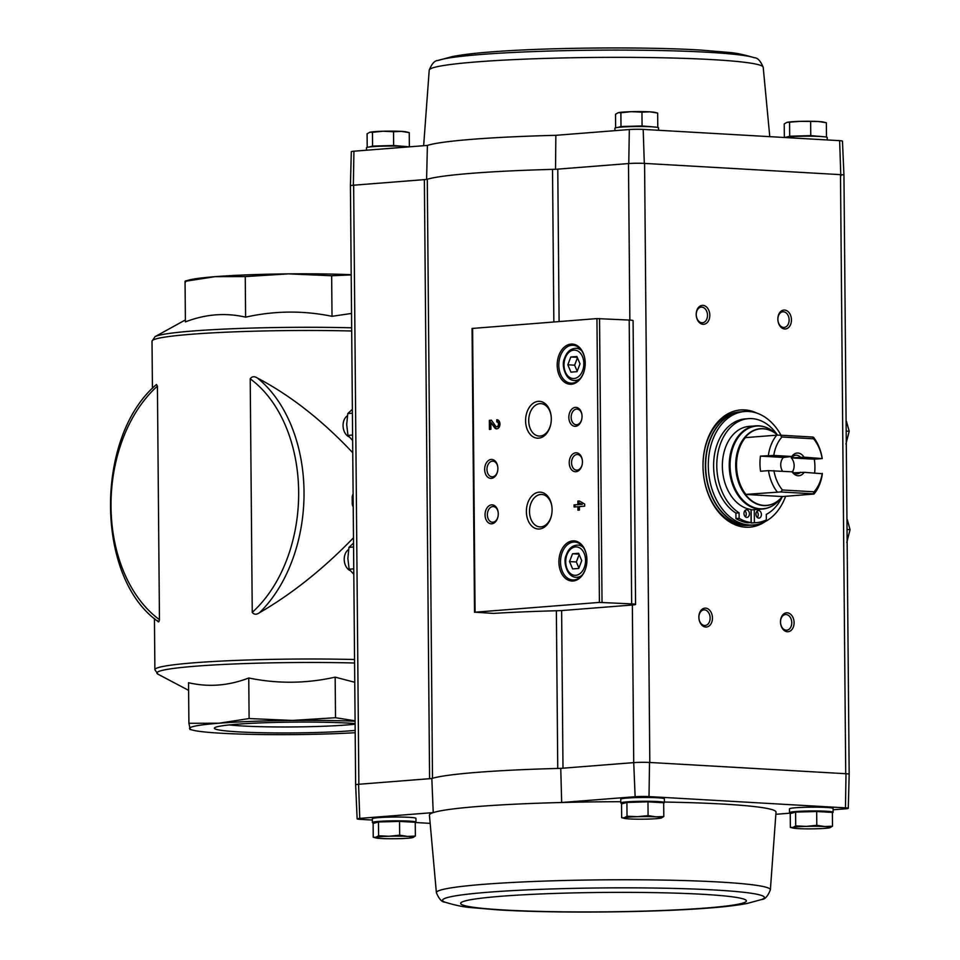 <?xml version="1.0" encoding="UTF-8"?>
<svg xmlns="http://www.w3.org/2000/svg" width="960" height="960" viewBox="0 0 960 960"><rect width="100%" height="100%" fill="white"/><g stroke="black" fill="none" stroke-linecap="round" stroke-linejoin="round"><path stroke-width="1.44" d="M353.22 506.7A4.548 3.168 93.3 0 1 352.248 503.544L352.2 497.484A4.548 3.168 93.3 0 1 353.112 494.172M352.968 477.012L353.268 512.436M158.328 621.672C95.34 578.292 94.476 436.932 156.456 384.504L157.416 386.124L159.456 619.656C158.976 622.212 158.376 622.572 157.656 620.724M259.5 612.708C256.464 614.844 254.052 614.736 252.252 612.348L250.212 378.828C251.952 376.332 254.364 376.08 257.448 378.072A138.456 96.3 93.3 0 1 259.5 612.708C292.092 593.832 323.412 568.86 353.496 537.768M257.448 378.072C290.352 395.328 322.116 420.216 352.752 452.748M355.092 720.804L335.52 717.72L292.332 720.432L249.108 718.548L248.76 677.988C277.464 683.892 306.264 683.616 335.16 677.148L354.756 682.284M335.52 717.72L335.16 677.148M249.108 718.548L219.024 723.216L188.904 723.288L190.164 729.156M188.904 723.288L188.544 682.728C208.584 687.348 228.648 685.764 248.76 677.988M355.2 732.72A104.316 7.092 -0.5 0 1 295.368 734.592A104.316 7.092 -0.5 0 1 221.172 733.236A104.316 7.092 -0.5 0 1 192.984 730.2A104.316 7.092 -0.5 0 1 189.552 728.52A104.316 7.092 -0.5 0 1 219.024 723.216A104.316 7.092 -0.5 0 1 292.332 720.432A104.316 7.092 -0.5 0 1 355.092 721.236M355.176 730.416A79.488 5.412 -0.5 0 1 264.468 732.792A79.488 5.412 -0.5 0 1 214.548 727.836A79.488 5.412 -0.5 0 1 236.832 724.248A79.488 5.412 -0.5 0 1 355.116 723.54M351.54 313.428L332.016 316.32C303.312 310.416 274.5 310.692 245.604 317.16C225.576 312.54 205.5 314.124 185.4 321.9L185.052 281.328L215.136 276.66A104.316 7.092 -0.5 0 1 288.432 273.876A104.316 7.092 -0.5 0 1 351.192 274.68M185.244 281.052L189.06 280.032A104.316 7.092 -0.5 0 1 215.136 276.66L245.256 276.588L288.432 273.876L331.656 275.76L351.204 274.908M185.652 281.964L185.052 281.328M245.604 317.16L245.256 276.588M332.016 316.32L331.656 275.76M355.116 724.188A73.884 5.028 -0.5 0 1 229.272 724.92M374.4 823.116A21.816 1.488 -0.5 0 1 372.372 822.504L372.336 818.724A21.816 1.488 -0.5 0 1 378.504 817.632A21.816 1.488 -0.5 0 1 402.336 817.08A21.816 1.488 -0.5 0 1 415.956 818.34L415.992 822.12A21.816 1.488 -0.5 0 1 415.248 822.516M560.76 768.372L562.992 768.192A11.376 0.78 -0.5 0 1 557.748 768.444A174.492 11.868 179.5 0 1 560.76 768.372L561.672 802.5A173.304 11.784 179.5 0 0 433.224 812.604L359.76 818.388A10.2 0.696 -0.5 0 0 357.132 818.88A10.2 0.696 -0.5 0 0 359.964 819.336L372.348 820.044M415.272 822.504L429.816 823.344M426.6 179.448L427.392 145.428L353.928 151.2A10.2 0.696 -0.5 0 0 351.312 151.692L350.412 185.76A11.388 0.78 -0.5 0 1 350.412 185.76A11.388 0.78 -0.5 0 1 353.364 185.22L424.368 179.628A11.376 0.78 -0.5 0 0 427.284 179.244L432.504 778.308A174.492 11.868 179.5 0 0 431.832 778.524L433.224 812.604A173.304 11.784 179.5 0 0 429.42 815.136L436.392 892.764C439.116 899.16 442.056 902.316 445.236 902.244C455.46 905.364 464.148 907.152 471.336 907.62L498.096 909.876C554.04 913.416 653.928 912.528 709.524 907.992C724.548 906.864 737.064 905.352 747.072 903.48L761.7 899.484A160.92 10.944 179.5 0 0 603.36 887.928A160.92 10.944 179.5 0 0 445.236 902.244M556.368 610.752L557.748 768.444A174.492 11.868 -0.5 0 0 432.504 778.308A11.376 0.78 -0.5 0 1 429.588 778.692L431.832 778.524M632.352 605.004L563.148 610.452A11.376 0.78 -0.5 0 1 557.784 610.716A175.632 11.94 -0.5 0 0 493.512 613.404L475.068 612.204L599.412 602.412L631.668 603.888A11.376 0.78 -0.5 0 1 635.568 604.44A11.376 0.78 -0.5 0 1 632.352 605.004L633.72 762.624L635.136 796.716L561.672 802.5A173.304 11.784 179.5 0 1 620.784 801.708M633.72 762.624L562.992 768.192L561.624 610.56M424.368 179.628L429.588 778.692L358.584 784.284L359.76 818.388M635.136 796.716A10.2 0.696 -0.5 0 1 649.008 796.584L845.46 807.852A10.2 0.696 -0.5 0 1 848.28 808.308A10.2 0.696 -0.5 0 1 845.664 808.8L833.088 809.784M790.752 813.12L775.944 814.284M427.284 179.244A174.492 11.868 -0.5 0 1 552.516 169.38A11.376 0.78 -0.5 0 0 557.772 169.128L628.776 163.536A11.388 0.78 -0.5 0 1 644.304 163.392L643.188 129.396A10.2 0.696 -0.5 0 0 629.316 129.528L555.852 135.312L555.528 169.308M643.188 129.396L839.628 140.664A10.2 0.696 -0.5 0 1 842.46 141.12L843.948 175.164A11.388 0.78 179.5 0 0 840.78 174.66L840.492 174.648A11.376 0.78 -0.5 0 1 843.948 175.176A11.388 0.78 179.5 0 0 843.948 175.164M841.008 175.716L840.972 174.672M629.316 129.528L628.776 163.536M353.364 185.22L353.928 151.2M820.956 136.512A17.028 1.164 179.5 0 0 805.404 135.96A17.028 1.164 179.5 0 0 789.852 136.776M786.468 137.112L789.696 136.212L810.768 135.624L825.192 136.884M652.26 126.828A17.028 1.164 179.5 0 0 636.696 126.276A17.028 1.164 179.5 0 0 621.156 127.104M617.772 127.44L621 126.54L642.072 125.952L656.484 127.212M403.824 146.388A17.028 1.164 179.5 0 0 388.272 145.836A17.028 1.164 179.5 0 0 372.732 146.652M369.348 146.988L372.576 146.088L393.648 145.5L408.06 146.76M622.836 803.556A21.816 1.488 -0.5 0 1 620.796 802.944L620.76 799.164A21.816 1.488 -0.5 0 1 626.928 798.072A21.816 1.488 -0.5 0 1 650.76 797.532A21.816 1.488 -0.5 0 1 664.38 798.78L664.416 802.572A21.816 1.488 -0.5 0 1 663.684 802.956M791.532 813.24A21.816 1.488 -0.5 0 1 789.492 812.628L789.456 808.848A21.816 1.488 -0.5 0 1 795.624 807.756A21.816 1.488 -0.5 0 1 819.468 807.204A21.816 1.488 -0.5 0 1 833.076 808.464L833.112 812.244A21.816 1.488 -0.5 0 1 832.38 812.64M436.392 892.764A167.004 11.364 179.5 0 1 440.052 890.256A167.004 11.364 179.5 0 1 621.552 879.756A167.004 11.364 179.5 0 1 770.376 889.848L776.004 812.112A173.304 11.784 179.5 0 0 664.416 802.044M357.132 818.88L355.644 784.836A11.388 0.78 -0.5 0 1 358.584 784.284M633.996 762.6A11.388 0.78 -0.5 0 1 649.524 762.456L846 773.724L845.46 807.852M843.948 175.176L849.168 774.216A11.388 0.78 179.5 0 0 846 773.724M649.008 796.584L649.524 762.456M765.468 521.436A58.8 42.06 -94.5 0 1 749.772 527.172A58.8 42.06 -94.5 0 1 745.668 527.22A58.8 42.06 -94.5 0 1 703.056 468.996A58.8 42.06 -94.5 0 1 740.544 409.944A58.8 42.06 -94.5 0 1 756.948 413.148M784.728 328.98A9.48 6.78 -94.5 0 1 778.716 314.46A9.48 6.78 -94.5 0 1 790.5 315.132A9.48 6.78 -94.5 0 1 784.728 328.98M787.368 631.74A9.48 6.78 -94.5 0 1 781.356 617.208A9.48 6.78 -94.5 0 1 793.14 617.88A9.48 6.78 -94.5 0 1 787.368 631.74M705.744 627.048A9.48 6.78 -94.5 0 1 699.732 612.528A9.48 6.78 -94.5 0 1 711.504 613.2A9.48 6.78 -94.5 0 1 705.744 627.048M703.104 324.3A9.48 6.78 -94.5 0 1 697.08 309.768A9.48 6.78 -94.5 0 1 708.864 310.452A9.48 6.78 -94.5 0 1 703.104 324.3M644.304 163.392L840.492 174.648L845.724 773.712M355.644 784.8L350.424 185.76A11.376 0.78 -0.5 0 1 353.64 185.196L358.86 784.26M629.856 320.1L628.488 163.56A11.376 0.78 -0.5 0 1 644.58 163.404L649.812 762.468M839.628 140.664L840.78 174.66M353.604 185.196L353.592 186.276M577.872 501.108L577.896 504.588L574.092 504.888L574.116 507L577.92 506.712L577.944 510.192L579.432 510.072L579.396 506.592L584.688 506.172L584.664 504.06L579.348 500.988L577.872 501.108L578.688 501.156L578.712 504.636L577.896 504.588M496.74 419.76L496.764 421.884A2.424 1.692 -86.7 0 1 496.92 421.884A2.424 1.692 -86.7 0 1 498.468 424.404A2.424 1.692 -86.7 0 1 496.644 426.732A2.424 1.692 -86.7 0 1 495.576 426.072L491.388 420.18L489.348 420.348L489.42 429.432L490.908 429.312L490.848 422.448L494.52 427.62A4.548 3.168 -86.7 0 0 496.524 428.844A4.548 3.168 -86.7 0 0 499.944 424.488A4.548 3.168 -86.7 0 0 497.04 419.76A4.548 3.168 -86.7 0 0 496.74 419.76L497.34 419.796M573.096 581.004A20.1 13.98 -86.7 0 0 586.14 566.76A20.1 13.98 -86.7 0 0 586.716 556.692A20.1 13.98 -86.7 0 0 571.26 541.116A20.1 13.98 -86.7 0 0 558.936 563.112A20.1 13.98 -86.7 0 0 573.096 581.004M571.368 384.216A20.1 13.98 -86.7 0 0 584.424 369.972A20.1 13.98 -86.7 0 0 585 359.904A20.1 13.98 -86.7 0 0 569.544 344.328A20.1 13.98 -86.7 0 0 557.22 366.324A20.1 13.98 -86.7 0 0 571.368 384.216M575.52 426.312A9.48 6.6 -86.7 0 0 581.676 419.58A9.48 6.6 -86.7 0 0 581.952 414.84A9.48 6.6 -86.7 0 0 574.656 407.496A9.48 6.6 -86.7 0 0 568.848 417.864A9.48 6.6 -86.7 0 0 575.52 426.312M575.916 471.72A9.48 6.6 -86.7 0 0 582.072 465A9.48 6.6 -86.7 0 0 582.348 460.248A9.48 6.6 -86.7 0 0 575.052 452.904A9.48 6.6 -86.7 0 0 569.244 463.284A9.48 6.6 -86.7 0 0 575.916 471.72M538.596 438.168A18.456 12.828 -86.7 0 0 550.584 425.088A18.456 12.828 -86.7 0 0 551.112 415.86A18.456 12.828 -86.7 0 0 536.928 401.556A18.456 12.828 -86.7 0 0 525.612 421.74A18.456 12.828 -86.7 0 0 538.596 438.168M539.388 528.996A18.456 12.828 -86.7 0 0 551.376 515.916A18.456 12.828 -86.7 0 0 551.904 506.676A18.456 12.828 -86.7 0 0 537.72 492.384A18.456 12.828 -86.7 0 0 526.404 512.568A18.456 12.828 -86.7 0 0 539.388 528.996M491.352 478.38A9.48 6.6 -86.7 0 0 497.508 471.66A9.48 6.6 -86.7 0 0 497.772 466.908A9.48 6.6 -86.7 0 0 490.488 459.564A9.48 6.6 -86.7 0 0 484.668 469.932A9.48 6.6 -86.7 0 0 491.352 478.38M491.748 523.788A9.48 6.6 -86.7 0 0 497.904 517.068A9.48 6.6 -86.7 0 0 498.168 512.328A9.48 6.6 -86.7 0 0 490.884 504.972A9.48 6.6 -86.7 0 0 485.064 515.352A9.48 6.6 -86.7 0 0 491.748 523.788M474.528 612.3L472.056 328.464L596.94 318.588L629.196 320.064A11.376 0.78 -0.5 0 1 633.084 320.616L635.568 604.44M498.192 512.544A7.836 5.448 -86.7 0 0 493.284 506.568A7.836 5.448 -86.7 0 0 487.392 514.08A7.836 5.448 -86.7 0 0 492.396 522.228A7.836 5.448 -86.7 0 0 492.912 522.216A7.836 5.448 -86.7 0 0 497.952 516.852M497.796 467.124A7.836 5.448 -86.7 0 0 492.888 461.16A7.836 5.448 -86.7 0 0 486.996 468.672A7.836 5.448 -86.7 0 0 492 476.808A7.836 5.448 -86.7 0 0 492.516 476.808A7.836 5.448 -86.7 0 0 497.556 471.444M551.94 506.964A16.248 11.304 -86.7 0 0 541.74 494.46A16.248 11.304 -86.7 0 0 529.536 510.024A16.248 11.304 -86.7 0 0 539.88 526.896A16.248 11.304 -86.7 0 0 540.96 526.884A16.248 11.304 -86.7 0 0 551.436 515.628M551.136 416.148A16.248 11.304 -86.7 0 0 540.948 403.632A16.248 11.304 -86.7 0 0 528.744 419.208A16.248 11.304 -86.7 0 0 539.088 436.068A16.248 11.304 -86.7 0 0 540.168 436.056A16.248 11.304 -86.7 0 0 550.644 424.8M582.372 460.476A7.836 5.448 -86.7 0 0 577.464 454.5A7.836 5.448 -86.7 0 0 571.572 462.012A7.836 5.448 -86.7 0 0 576.564 470.16A7.836 5.448 -86.7 0 0 577.08 470.148A7.836 5.448 -86.7 0 0 582.12 464.784M581.976 415.056A7.836 5.448 -86.7 0 0 577.068 409.092A7.836 5.448 -86.7 0 0 571.176 416.604A7.836 5.448 -86.7 0 0 576.168 424.74A7.836 5.448 -86.7 0 0 576.684 424.74A7.836 5.448 -86.7 0 0 581.724 419.376M576.9 356.508L570.804 356.988L567.816 364.8L570.936 372.132L577.032 371.652L580.02 363.84L576.9 356.508M585.024 360.06A18.972 13.188 -86.7 0 0 573.096 345.276A18.972 13.188 -86.7 0 0 558.84 363.456A18.972 13.188 -86.7 0 0 570.924 383.148A18.972 13.188 -86.7 0 0 572.184 383.136A18.972 13.188 -86.7 0 0 584.46 369.828M578.628 553.296L572.52 553.776L569.532 561.588L572.652 568.92L578.76 568.44L581.736 560.628L578.628 553.296M586.74 556.848A18.972 13.188 -86.7 0 0 574.824 542.064A18.972 13.188 -86.7 0 0 560.556 560.244A18.972 13.188 -86.7 0 0 572.64 579.936A18.972 13.188 -86.7 0 0 573.9 579.924A18.972 13.188 -86.7 0 0 586.176 566.616M490.848 422.448L495.336 427.668A4.548 3.168 -86.7 0 0 496.932 428.832M497.556 419.856L497.088 421.896M497.052 426.684A2.424 1.692 -86.7 0 0 497.46 426.768A2.424 1.692 -86.7 0 0 499.284 424.452A2.424 1.692 -86.7 0 0 497.736 421.932A2.424 1.692 -86.7 0 0 497.58 421.932M491.46 420.288L489.348 420.348M490.164 420.396L490.236 429.36M579.516 501.084L578.688 501.156M578.712 504.636L574.092 504.888M574.908 504.936L574.932 506.94M578.76 510.12L578.736 506.748L577.92 506.712M581.448 504.312L579.372 503.112L579.384 504.468L582.264 504.36L579.372 503.112M582.264 504.36L579.384 504.468M578.988 554.148L572.52 553.776M579.168 554.58L576.336 561.972L569.532 561.588M576.336 561.972L578.904 568.032M577.272 357.36L570.804 356.988M577.452 357.792L574.62 365.184L567.816 364.8M574.62 365.184L577.188 371.244M701.94 322.752A7.836 5.604 -94.5 0 1 696.264 314.988A7.836 5.604 -94.5 0 1 701.256 307.116A7.836 5.604 -94.5 0 1 707.46 314.496A7.836 5.604 -94.5 0 1 702.492 322.752A7.836 5.604 -94.5 0 1 701.94 322.752M704.58 625.5A7.836 5.604 -94.5 0 1 698.904 617.736A7.836 5.604 -94.5 0 1 703.896 609.864A7.836 5.604 -94.5 0 1 710.1 617.244A7.836 5.604 -94.5 0 1 705.132 625.5A7.836 5.604 -94.5 0 1 704.58 625.5M786.216 630.192A7.836 5.604 -94.5 0 1 780.528 622.428A7.836 5.604 -94.5 0 1 785.532 614.544A7.836 5.604 -94.5 0 1 791.736 621.924A7.836 5.604 -94.5 0 1 786.756 630.18A7.836 5.604 -94.5 0 1 786.216 630.192M783.564 327.432A7.836 5.604 -94.5 0 1 777.888 319.668A7.836 5.604 -94.5 0 1 782.88 311.796A7.836 5.604 -94.5 0 1 789.096 319.176A7.836 5.604 -94.5 0 1 784.116 327.432A7.836 5.604 -94.5 0 1 783.564 327.432M739.884 410.004A58.8 42.06 -94.5 0 1 752.652 411.984M761.412 523.26A58.8 42.06 -94.5 0 1 749.1 527.22M827.244 139.956L827.22 137.496A21.816 1.488 179.5 0 0 808.188 136.188A21.816 1.488 179.5 0 0 784.32 137.496M658.548 130.272L658.524 127.812A21.816 1.488 179.5 0 0 636.708 126.516A21.816 1.488 179.5 0 0 614.904 128.196L614.928 130.656M408.84 146.88A21.816 1.488 179.5 0 0 384.564 146.136A21.816 1.488 179.5 0 0 366.48 147.756L366.504 150.216M367.212 147.36L367.092 133.8L369.768 132.264L372.456 132.3L372.576 146.088M369.816 132.252L369.768 132.264A18.972 1.296 179.5 0 1 369.816 132.252L369.816 132.252A18.972 1.296 179.5 0 1 382.98 131.232L372.456 132.3M393.528 131.712L382.98 131.232A18.972 1.296 179.5 0 1 401.376 131.388L393.528 131.712L393.648 145.5M409.236 132.612L401.376 131.388A18.972 1.296 179.5 0 1 406.5 131.94L409.236 132.612L409.356 146.4M615.636 127.812L615.528 114.24L618.192 112.716L620.88 112.752L621 126.54M618.24 112.704L618.192 112.716A18.972 1.296 179.5 0 1 618.24 112.704L618.24 112.704A18.972 1.296 179.5 0 1 631.404 111.672L620.88 112.752M641.952 112.164L631.404 111.672A18.972 1.296 179.5 0 1 649.8 111.828L641.952 112.164L642.072 125.952M657.66 113.064L649.8 111.828A18.972 1.296 179.5 0 1 654.924 112.38L657.66 113.064L657.78 126.852M786.936 122.376A18.972 1.296 179.5 0 0 786.888 122.388L786.936 122.376A18.972 1.296 179.5 0 1 800.112 121.356A18.972 1.296 179.5 0 1 818.496 121.512A18.972 1.296 179.5 0 1 823.62 122.064L826.356 122.748L818.496 121.512L800.112 121.356L786.888 122.388L784.224 123.924L784.344 137.484M826.476 136.524L826.356 122.748M810.768 135.624L810.648 121.836M789.696 136.212L789.576 122.436M795.6 812.1L816.672 811.512L832.38 812.412L832.5 826.2L824.652 826.536L816.792 825.3L806.256 826.38L795.72 825.888L793.044 827.424L790.356 827.388L790.236 813.6L795.6 812.1L795.72 825.888M796.476 812.076A16.464 1.116 -0.5 0 1 799.488 811.764A16.464 1.116 -0.5 0 1 816.432 811.332A16.464 1.116 -0.5 0 1 827.604 812.148M789.492 812.628A21.816 1.488 -0.5 0 1 795.66 811.536A21.816 1.488 -0.5 0 1 819.492 810.996A21.816 1.488 -0.5 0 1 833.112 812.244M378.468 821.976L399.54 821.388L415.248 822.288L415.368 836.076L407.52 836.412L399.66 835.176L389.136 836.256L378.588 835.764L375.924 837.3L373.236 837.252L373.116 823.476L378.468 821.976L378.588 835.764M379.356 821.952A16.464 1.116 -0.5 0 1 382.368 821.64A16.464 1.116 -0.5 0 1 399.3 821.208A16.464 1.116 -0.5 0 1 410.484 822.024M372.372 822.504A21.816 1.488 -0.5 0 1 378.528 821.412A21.816 1.488 -0.5 0 1 402.372 820.872A21.816 1.488 -0.5 0 1 415.992 822.12M626.904 802.428L647.964 801.84L663.684 802.74L663.804 816.528L655.956 816.852L648.084 815.616L637.56 816.696L627.024 816.216L624.348 817.74L621.66 817.704L621.54 803.916L626.904 802.428L627.024 816.216M627.78 802.404A16.464 1.116 -0.5 0 1 630.792 802.08A16.464 1.116 -0.5 0 1 647.724 801.648A16.464 1.116 -0.5 0 1 658.908 802.464M620.796 802.944A21.816 1.488 -0.5 0 1 626.964 801.864A21.816 1.488 -0.5 0 1 650.796 801.312A21.816 1.488 -0.5 0 1 664.416 802.572M661.08 818.064L661.128 818.052A18.972 1.296 -0.5 0 1 661.08 818.064A18.972 1.296 -0.5 0 1 647.916 819.096A18.972 1.296 -0.5 0 1 629.52 818.94A18.972 1.296 -0.5 0 1 624.396 818.388L621.66 817.704M647.964 801.84L648.084 815.616M624.396 818.388A18.972 1.296 -0.5 0 1 624.348 817.74A18.972 1.296 -0.5 0 1 637.56 816.696A18.972 1.296 -0.5 0 1 655.956 816.852A18.972 1.296 -0.5 0 1 661.128 818.052L663.804 816.528M375.972 837.936A18.972 1.296 -0.5 0 1 375.924 837.3A18.972 1.296 -0.5 0 1 389.136 836.256A18.972 1.296 -0.5 0 1 407.52 836.412A18.972 1.296 -0.5 0 1 412.704 837.612L412.704 837.612A18.972 1.296 -0.5 0 1 399.48 838.644A18.972 1.296 -0.5 0 1 381.096 838.488A18.972 1.296 -0.5 0 1 375.972 837.936L373.236 837.252M399.54 821.388L399.66 835.176M412.656 837.624L412.656 837.624A18.972 1.296 -0.5 0 1 412.656 837.624L415.368 836.076M793.092 828.06A18.972 1.296 -0.5 0 1 793.044 827.424A18.972 1.296 -0.5 0 1 806.256 826.38A18.972 1.296 -0.5 0 1 824.652 826.536A18.972 1.296 -0.5 0 1 829.824 827.736L829.824 827.736A18.972 1.296 -0.5 0 1 816.612 828.768A18.972 1.296 -0.5 0 1 798.216 828.612A18.972 1.296 -0.5 0 1 793.092 828.06L790.356 827.388M816.672 811.512L816.792 825.3M829.776 827.748L829.776 827.748A18.972 1.296 -0.5 0 1 829.776 827.748L832.5 826.2M792.444 471.768A9.324 6.672 85.5 0 0 791.268 457.884L814.308 459.204A38.316 27.408 85.5 0 1 814.62 472.92M783.48 457.44L760.44 456.12L773.784 455.448L791.856 456.48L783.48 457.44A9.324 6.672 85.5 0 0 780.744 464.844A9.324 6.672 85.5 0 0 782.46 471.072M773.784 455.448A34.524 24.684 -94.5 0 1 781.956 437.004L813.6 438.816L812.748 437.052L813.528 437.28A38.316 27.408 -94.5 0 1 822.24 458.58L804.024 457.176L791.268 457.884M822.24 458.58L814.308 459.204M822.228 473.352A34.524 24.684 -94.5 0 1 814.056 491.796L782.424 489.984L780.636 491.952L745.416 494.424L782.376 496.548L814.02 494.04A38.316 27.408 -94.5 0 0 822.372 473.724L804.156 472.32L793.884 472.824M777.204 491.928A38.316 27.408 -94.5 0 1 768.492 470.628L792.756 471.852A9.324 6.672 -94.5 0 0 797.316 473.808A9.324 6.672 -94.5 0 0 800.532 472.296M768.492 470.628L760.572 471.252A38.316 27.408 85.5 0 1 760.44 456.12M768.36 455.496A38.316 27.408 -94.5 0 1 776.712 435.168L744.924 437.664A38.376 27.456 -94.5 0 1 768.552 429.804A38.376 27.456 -94.5 0 1 777.636 435.168M813.6 438.816A34.524 24.684 -94.5 0 1 822.096 458.22M814.02 494.04L813.24 493.824L814.056 491.796M776.712 435.168L780.132 435.18L781.956 437.004M782.424 489.984A34.524 24.684 -94.5 0 1 773.916 470.58M791.856 456.48A11.376 8.136 -94.5 0 1 804.024 457.176M804.156 472.32A11.376 8.136 -94.5 0 1 791.988 471.612M782.376 496.548A38.376 27.456 -94.5 0 1 774.336 503.172A38.376 27.456 -94.5 0 1 763.992 505.392A38.376 27.456 -94.5 0 1 745.416 494.424M770.784 506.664A41.724 29.844 -94.5 0 1 762.456 509.052L755.568 509.592A41.724 29.844 85.5 0 1 754.284 509.652L751.116 509.904A41.724 29.844 -94.5 0 1 751.02 509.904M780.996 498.108L779.94 499.38C775.02 505.2 769.188 508.428 762.456 509.052A41.724 29.844 -94.5 0 1 759.54 509.088A41.724 29.844 -94.5 0 1 729.3 467.772A41.724 29.844 -94.5 0 1 755.904 425.856L749.016 426.396A41.724 29.844 85.5 0 0 722.376 467.172A41.724 29.844 85.5 0 0 751.02 509.472L751.128 522.54L747.96 522.792A52.152 37.308 85.5 0 1 735.96 518.592L735.912 513.084A49.5 35.412 -94.5 0 1 713.928 458.952A49.5 35.412 -94.5 0 1 745.236 418.896L748.404 418.644A49.5 35.412 85.5 0 0 717.108 458.7A49.5 35.412 85.5 0 0 739.08 512.832L735.912 513.084M785.64 496.284A56.904 40.692 -94.5 0 1 753.576 524.976A56.904 40.692 -94.5 0 1 749.616 525.012A56.904 40.692 -94.5 0 1 708.372 468.672A56.904 40.692 -94.5 0 1 744.648 411.516A56.904 40.692 -94.5 0 1 781.02 435.228M751.116 509.904L751.224 522.972A52.152 37.308 85.5 0 0 753.228 522.888L756.408 522.648A52.152 37.308 85.5 0 0 766.344 519.9L766.296 514.392A49.5 35.412 85.5 0 0 782.268 496.692M753.576 524.976L750.936 525.18A56.904 40.692 -94.5 0 1 746.964 525.216A56.904 40.692 -94.5 0 1 705.732 468.876A56.904 40.692 -94.5 0 1 742.008 411.732L744.648 411.516M744.324 525.432A56.904 40.692 -94.5 0 1 703.092 469.092A56.904 40.692 -94.5 0 1 739.368 411.936L741.744 411.756A56.904 40.692 -94.5 0 1 741.876 411.744L741.744 411.756A56.904 40.692 -94.5 0 0 705.468 468.9A56.904 40.692 -94.5 0 0 746.7 525.24A56.904 40.692 -94.5 0 0 750.672 525.204L748.296 525.384A56.904 40.692 -94.5 0 1 744.324 525.432M754.284 509.652L754.392 522.72L751.224 522.972M777.408 434.964A49.5 35.412 85.5 0 0 748.404 418.644M739.08 512.832L739.128 518.34L735.96 518.592M739.128 518.34A52.152 37.308 85.5 0 0 751.128 522.54M743.988 513.492A3.792 2.712 85.5 0 0 747 517.428A3.792 2.712 85.5 0 0 749.412 513.432A3.792 2.712 85.5 0 0 746.4 509.856A3.792 2.712 85.5 0 0 743.988 513.492M745.356 516.828A3.792 2.712 85.5 0 0 744.876 510.708M755.952 514.176A3.792 2.712 85.5 0 0 758.976 518.112A3.792 2.712 85.5 0 0 761.376 514.116A3.792 2.712 85.5 0 0 758.376 510.552A3.792 2.712 85.5 0 0 755.952 514.176M757.332 517.512A3.792 2.712 85.5 0 0 756.852 511.392M754.392 522.72A52.152 37.308 85.5 0 0 756.408 522.648M780.636 491.952L813.24 493.824M780.132 435.18L812.748 437.052M792.624 456.72A9.324 6.672 -94.5 0 1 795.852 455.208A9.324 6.672 -94.5 0 1 800.4 457.164M845.928 444.072L849.204 431.292L846.492 421.404M846.18 431.112L849.204 431.292M846.792 542.46L850.056 529.68L847.356 519.804M847.032 529.512L850.056 529.68M347.4 415.764A11.376 8.136 85.5 0 0 343.116 426.816A11.376 8.136 85.5 0 0 349.188 436.92M352.644 440.484L347.964 435.408L346.692 424.584L347.784 413.568L352.404 413.196M347.964 435.408L352.596 435.048M347.784 413.568L352.056 409.596M348.564 549.564A11.376 8.136 85.5 0 0 344.28 560.604A11.376 8.136 85.5 0 0 350.364 570.72M353.808 574.272L349.14 569.208L347.856 558.384L348.948 547.356L353.568 546.996M349.14 569.208L353.76 568.848M348.948 547.356L353.22 543.396M152.436 388.428L152.016 341.184A138.456 9.42 -0.5 0 1 351.684 330.996M188.616 690.372L157.968 674.172L154.884 669.708A138.456 9.42 -0.5 0 1 354.552 659.52M157.968 674.172A136.476 9.288 -0.5 0 1 214.536 664.932A136.476 9.288 -0.5 0 1 354.588 663M185.388 319.932L155.028 336.672A136.476 9.288 -0.5 0 1 351.66 327.816M250.212 378.828A134.664 93.66 93.3 0 1 298.656 491.856A134.664 93.66 93.3 0 1 252.252 612.348M159.456 619.656A134.664 93.66 93.3 0 1 111.012 506.628A134.664 93.66 93.3 0 1 157.416 386.124M557.772 169.128L559.104 321.564M596.94 318.588L599.412 602.412M472.596 328.38L475.068 612.204M629.196 320.064L631.668 603.888M599.544 318.552L602.028 602.388M574.044 378.516A14.22 9.9 -86.7 0 0 582.444 356.544A14.22 9.9 -86.7 0 0 565.272 357.9A14.22 9.9 -86.7 0 0 574.044 378.516M581.808 350.904A16.116 11.208 -86.7 0 0 576.204 348.3C570.564 348.456 566.616 351.96 564.348 358.824C561.3 364.596 565.092 380.352 574.356 380.496A16.116 11.208 -86.7 0 0 575.424 380.484A16.116 11.208 -86.7 0 0 580.224 378.552M575.76 575.304A14.22 9.9 -86.7 0 0 584.16 553.332A14.22 9.9 -86.7 0 0 566.988 554.688A14.22 9.9 -86.7 0 0 575.76 575.304M583.524 547.692A16.116 11.208 -86.7 0 0 577.92 545.088C572.28 545.244 568.332 548.748 566.064 555.612C563.016 561.384 566.808 577.14 576.072 577.284A16.116 11.208 -86.7 0 0 577.14 577.272A16.116 11.208 -86.7 0 0 581.94 575.328M495.336 427.668L494.52 427.62M552.516 169.38L553.848 321.984M427.392 145.428A173.304 11.784 -0.5 0 1 555.852 135.312M423.648 145.716L429.216 70.152A167.004 11.364 -0.5 0 1 476.412 61.92A167.004 11.364 -0.5 0 1 658.272 57.708A167.004 11.364 -0.5 0 1 763.2 67.236L769.776 136.656M480.708 54.504A160.92 10.944 -0.5 0 1 642.72 50.244A160.92 10.944 -0.5 0 1 754.356 57.756C744.132 54.636 735.444 52.848 728.256 52.38L701.496 50.124C645.552 46.584 545.664 47.472 490.068 52.008C475.044 53.136 462.528 54.648 452.52 56.52L437.892 60.516A160.92 10.944 -0.5 0 1 480.708 54.504M705.924 908.028A142.812 9.708 179.5 0 0 638.436 892.428A142.812 9.708 179.5 0 0 466.092 905.988A142.812 9.708 179.5 0 0 705.924 908.028M745.848 494.4A38.316 27.408 -94.5 0 1 745.356 437.64M778.008 500.82A38.568 27.588 -94.5 0 1 763.68 505.596A38.568 27.588 -94.5 0 1 736.056 458.832A38.568 27.588 -94.5 0 1 772.56 431.556M779.94 499.38A41.472 29.664 -94.5 0 1 760.2 508.776A41.472 29.664 -94.5 0 1 731.052 454.824A41.472 29.664 -94.5 0 1 774.684 432.672C768.912 427.692 762.648 425.424 755.904 425.856A41.724 29.844 -94.5 0 1 764.508 426.912M154.884 669.708L154.44 618.516M192.984 730.2L189.924 729.432M152.016 341.184L155.028 336.672M579.876 348.516L576.204 348.3M578.028 380.7L574.356 380.496M581.592 545.304L577.92 545.088M579.744 577.488L576.072 577.284M497.736 421.932L496.92 421.884M497.46 426.768L496.644 426.732M848.28 808.308L849.18 774.24M763.2 67.236C760.476 60.84 757.536 57.684 754.356 57.756M429.216 70.152C431.82 63.708 434.712 60.504 437.892 60.516M770.376 889.848C767.772 896.292 764.88 899.496 761.7 899.484M775.932 433.764L774.684 432.672"/></g></svg>
